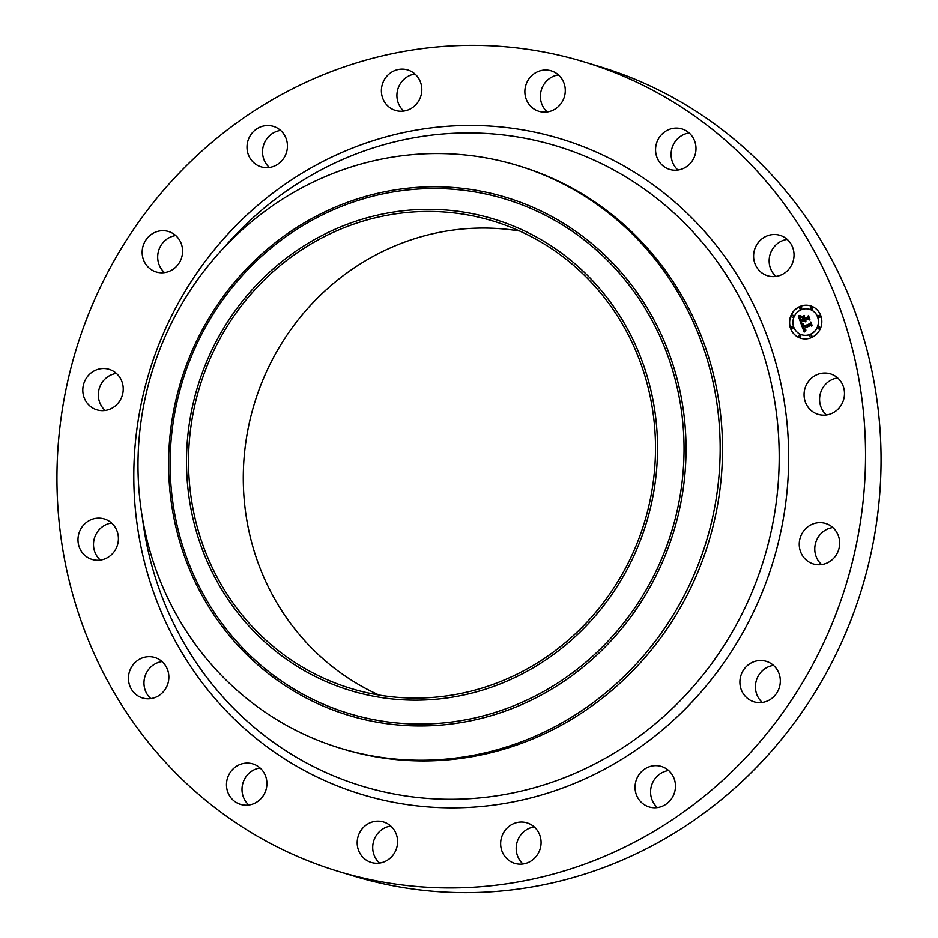 <?xml version="1.0" encoding="UTF-8"?>
<svg xmlns="http://www.w3.org/2000/svg" width="938" height="938" viewBox="0 0 938 938"><rect width="100%" height="100%" fill="white"/><g stroke="black" fill="none" stroke-linecap="round" stroke-linejoin="round"><path stroke-width="1.41" d="M826.425 414.983A21.152 20.132 106.9 0 1 820.727 392.401A21.152 20.132 106.9 0 1 837.657 377.932M805.203 387.687A21.152 20.132 106.9 0 1 830.411 373.863A21.152 20.132 106.9 0 1 843.356 400.526A21.152 20.132 106.9 0 1 818.135 414.35A21.152 20.132 106.9 0 1 805.203 387.687M583.975 61.838L599.499 66.551A423.003 402.531 106.9 0 1 610.521 70.08A423.003 402.531 106.9 0 1 860.169 593.953A423.003 402.531 106.9 0 1 354.025 876.162L338.501 871.449A423.003 402.531 106.9 0 1 327.479 867.92A423.003 402.531 106.9 0 1 77.831 344.047A423.003 402.531 106.9 0 1 583.975 61.838A423.003 402.531 106.9 0 1 594.997 65.367A423.003 402.531 106.9 0 1 844.646 589.252A423.003 402.531 106.9 0 1 338.501 871.449M379.046 695.058A244.29 232.472 106.9 0 1 254.304 403.903A244.29 232.472 106.9 0 1 519.734 231.053M821.606 564.57A21.152 20.132 106.9 0 1 819.918 534.801A21.152 20.132 106.9 0 1 832.838 527.531M762.254 702.433A21.152 20.132 106.9 0 1 766.874 667.539A21.152 20.132 106.9 0 1 773.487 665.394M657.397 807.583A21.152 20.132 106.9 0 1 651.523 785.575A21.152 20.132 106.9 0 1 668.63 770.532M523.017 863.992A21.152 20.132 106.9 0 1 517.131 841.984A21.152 20.132 106.9 0 1 534.238 826.953M379.538 863.101A21.152 20.132 106.9 0 1 379.444 863.007A21.152 20.132 106.9 0 1 373.687 841.023A21.152 20.132 106.9 0 1 390.771 826.05M248.84 805.027A21.152 20.132 106.9 0 1 243.997 798.496A21.152 20.132 106.9 0 1 260.072 767.976M150.795 698.611A21.152 20.132 106.9 0 1 143.995 684.189A21.152 20.132 106.9 0 1 162.028 661.56M100.343 560.068A21.152 20.132 106.9 0 1 94.644 537.474A21.152 20.132 106.9 0 1 111.575 523.017M105.162 410.469A21.152 20.132 106.9 0 1 103.473 380.699A21.152 20.132 106.9 0 1 116.394 373.43M164.513 272.606A21.152 20.132 106.9 0 1 169.133 237.713A21.152 20.132 106.9 0 1 175.746 235.567M269.37 167.468A21.152 20.132 106.9 0 1 263.484 145.46A21.152 20.132 106.9 0 1 280.603 130.417M403.762 111.047A21.152 20.132 106.9 0 1 397.876 89.04A21.152 20.132 106.9 0 1 414.983 74.008M547.229 111.95A21.152 20.132 106.9 0 1 547.124 111.857A21.152 20.132 106.9 0 1 541.367 89.872A21.152 20.132 106.9 0 1 558.462 74.899M677.928 170.024A21.152 20.132 106.9 0 1 673.085 163.505A21.152 20.132 106.9 0 1 689.16 132.973M775.972 276.44A21.152 20.132 106.9 0 1 769.172 262.019A21.152 20.132 106.9 0 1 787.205 239.389M344.774 686.499A244.29 232.472 106.9 0 1 200.591 383.947A244.29 232.472 106.9 0 1 492.896 220.969A244.29 232.472 106.9 0 1 499.274 223.01A244.29 232.472 106.9 0 1 643.445 525.561A244.29 232.472 106.9 0 1 351.14 688.539A244.29 232.472 106.9 0 1 344.774 686.499M499.942 221.005A246.401 234.477 106.9 0 1 644.265 529.548A246.401 234.477 106.9 0 1 344.105 688.504A246.401 234.477 106.9 0 1 199.771 379.972A246.401 234.477 106.9 0 1 499.942 221.005M525.386 167.972A304.557 289.819 106.9 0 1 705.13 545.166A304.557 289.819 106.9 0 1 340.717 748.36A304.557 289.819 106.9 0 1 332.767 745.816A304.557 289.819 106.9 0 1 153.023 368.622A304.557 289.819 106.9 0 1 517.448 165.44A304.557 289.819 106.9 0 1 525.386 167.972M517.448 165.44L519.804 166.155A304.557 289.819 106.9 0 1 527.742 168.688A304.557 289.819 106.9 0 1 707.486 545.881A304.557 289.819 106.9 0 1 343.062 749.063L340.717 748.36M118.082 403.199A21.152 20.132 106.9 0 1 96.872 409.836A21.152 20.132 106.9 0 1 87.949 375.986A21.152 20.132 106.9 0 1 109.148 369.349A21.152 20.132 106.9 0 1 118.082 403.199M751.35 662.838A21.152 20.132 106.9 0 1 766.24 661.313A21.152 20.132 106.9 0 1 780.275 679.511A21.152 20.132 106.9 0 1 768.867 700.287A21.152 20.132 106.9 0 1 753.964 701.8A21.152 20.132 106.9 0 1 739.941 683.603A21.152 20.132 106.9 0 1 751.35 662.838M171.126 270.461A21.152 20.132 106.9 0 1 156.224 271.973A21.152 20.132 106.9 0 1 142.201 253.788A21.152 20.132 106.9 0 1 153.609 233.011A21.152 20.132 106.9 0 1 168.5 231.498A21.152 20.132 106.9 0 1 182.535 249.684A21.152 20.132 106.9 0 1 171.126 270.461M654.138 765.713A21.152 20.132 106.9 0 1 661.396 766.463A21.152 20.132 106.9 0 1 675.301 788.776A21.152 20.132 106.9 0 1 656.377 807.7A21.152 20.132 106.9 0 1 649.119 806.938A21.152 20.132 106.9 0 1 635.202 784.625A21.152 20.132 106.9 0 1 654.138 765.713M268.338 167.585A21.152 20.132 106.9 0 1 261.081 166.835A21.152 20.132 106.9 0 1 247.163 144.511A21.152 20.132 106.9 0 1 266.099 125.598A21.152 20.132 106.9 0 1 273.357 126.349A21.152 20.132 106.9 0 1 287.274 148.673A21.152 20.132 106.9 0 1 268.338 167.585M527.555 823.06A21.152 20.132 106.9 0 1 540.03 849.253A21.152 20.132 106.9 0 1 514.728 863.359A21.152 20.132 106.9 0 1 514.176 863.183A21.152 20.132 106.9 0 1 501.689 836.989A21.152 20.132 106.9 0 1 527.004 822.872A21.152 20.132 106.9 0 1 527.555 823.06M394.921 110.238A21.152 20.132 106.9 0 1 382.434 84.045A21.152 20.132 106.9 0 1 407.749 69.94A21.152 20.132 106.9 0 1 408.3 70.115A21.152 20.132 106.9 0 1 420.775 96.309A21.152 20.132 106.9 0 1 395.473 110.414A21.152 20.132 106.9 0 1 394.921 110.238M390.876 826.144A21.152 20.132 106.9 0 1 394.945 852.161A21.152 20.132 106.9 0 1 371.26 862.456A21.152 20.132 106.9 0 1 363.921 858.305A21.152 20.132 106.9 0 1 359.84 832.276A21.152 20.132 106.9 0 1 383.536 821.981A21.152 20.132 106.9 0 1 390.876 826.144M531.6 107.155A21.152 20.132 106.9 0 1 527.531 81.125A21.152 20.132 106.9 0 1 551.216 70.831A21.152 20.132 106.9 0 1 558.556 74.993A21.152 20.132 106.9 0 1 562.624 101.011A21.152 20.132 106.9 0 1 538.94 111.317A21.152 20.132 106.9 0 1 531.6 107.155M264.915 774.495A21.152 20.132 106.9 0 1 261.948 797.523A21.152 20.132 106.9 0 1 240.55 804.382A21.152 20.132 106.9 0 1 228.473 793.794A21.152 20.132 106.9 0 1 231.44 770.766A21.152 20.132 106.9 0 1 252.826 763.907A21.152 20.132 106.9 0 1 264.915 774.495M657.561 158.792A21.152 20.132 106.9 0 1 660.528 135.775A21.152 20.132 106.9 0 1 681.914 128.905A21.152 20.132 106.9 0 1 694.003 139.504A21.152 20.132 106.9 0 1 691.036 162.52A21.152 20.132 106.9 0 1 669.638 169.391A21.152 20.132 106.9 0 1 657.561 158.792M168.828 675.981A21.152 20.132 106.9 0 1 142.517 697.978A21.152 20.132 106.9 0 1 128.471 679.475A21.152 20.132 106.9 0 1 154.782 657.491A21.152 20.132 106.9 0 1 168.828 675.981M753.636 257.305A21.152 20.132 106.9 0 1 779.959 235.321A21.152 20.132 106.9 0 1 794.005 253.811A21.152 20.132 106.9 0 1 767.683 275.795A21.152 20.132 106.9 0 1 753.636 257.305M117.273 545.599A21.152 20.132 106.9 0 1 92.065 559.423A21.152 20.132 106.9 0 1 79.12 532.761A21.152 20.132 106.9 0 1 104.329 518.949A21.152 20.132 106.9 0 1 117.273 545.599M804.394 530.087A21.152 20.132 106.9 0 1 825.592 523.463A21.152 20.132 106.9 0 1 834.527 557.301A21.152 20.132 106.9 0 1 813.316 563.937A21.152 20.132 106.9 0 1 804.394 530.087M811.347 337.657A16.919 16.098 106.9 0 1 800.759 338.243A16.919 16.098 106.9 0 1 789.503 322.942A16.919 16.098 106.9 0 1 799.985 306.445A16.919 16.098 106.9 0 1 810.573 305.858A16.919 16.098 106.9 0 1 821.829 321.159A16.919 16.098 106.9 0 1 811.347 337.657M810.655 305.882A16.919 16.098 -73.1 0 0 800.137 306.491A16.919 16.098 -73.1 0 0 789.644 322.953A16.919 16.098 -73.1 0 0 800.829 338.266M801.873 334.831A13.331 12.686 -73.1 0 0 801.943 334.854A13.331 12.686 -73.1 0 0 810.291 334.397A13.331 12.686 -73.1 0 0 818.557 321.394A13.331 12.686 -73.1 0 0 809.682 309.341A13.331 12.686 -73.1 0 0 809.611 309.317M791.907 328.734A1.02 0.973 -73.1 0 0 793.267 327.725A1.02 0.973 -73.1 0 0 792.504 326.776M800.36 309.106A1.02 0.973 -73.1 0 0 801.72 308.098A1.02 0.973 -73.1 0 0 800.958 307.148M792.282 317.208A1.02 0.973 -73.1 0 0 793.63 316.2A1.02 0.973 -73.1 0 0 792.88 315.25M818.98 317.372A1.02 0.973 -73.1 0 0 820.328 316.364A1.02 0.973 -73.1 0 0 819.578 315.414M811.417 309.177A1.02 0.973 -73.1 0 0 812.777 308.156A1.02 0.973 -73.1 0 0 812.015 307.218M810.526 337.012A1.02 0.973 -73.1 0 0 811.874 336.003A1.02 0.973 -73.1 0 0 811.124 335.054M799.469 336.941A1.02 0.973 -73.1 0 0 800.818 335.933A1.02 0.973 -73.1 0 0 800.055 334.983M818.604 328.898A1.02 0.973 -73.1 0 0 819.953 327.89A1.02 0.973 -73.1 0 0 819.202 326.952M801.193 309.751A13.331 12.686 106.9 0 1 809.529 309.294A13.331 12.686 106.9 0 1 818.405 321.347A13.331 12.686 106.9 0 1 810.151 334.35A13.331 12.686 106.9 0 1 801.802 334.807A13.331 12.686 106.9 0 1 792.927 322.754A13.331 12.686 106.9 0 1 801.193 309.751M801.134 323.95L803.503 324.102L802.553 325.451L802.963 327.081L810.162 324.149L810.596 323.047L811.733 326.166L810.608 325.533L804.018 328.3L805.801 329.848L803.526 328.511L804.441 330.258L805.871 330.246L804.183 332.099L801.134 323.95L804.265 331.982M801.392 323.352L803.69 323.727L801.369 323.551M803.092 324.736L803.327 326.389L809.986 323.598L810.831 321.992L812.109 325.474L810.795 322.449L810.115 323.786L803.221 326.682L803.092 324.736M800.911 323.329L798.332 316.247L800.724 316.528L799.856 318.146L800.63 320.808L803.725 319.506L800.841 320.233L800.477 317.114L800.958 319.999L803.503 318.92L801.615 317.267L804.394 316.106L803.702 317.712L804.276 319.272L807.606 317.876L808.157 316.645L809.377 319.987L808.11 319.237L805.261 320.433L805.894 321.382L804.769 320.644L805.648 321.828L804.218 320.866L801.427 322.039L800.911 323.329M798.543 315.555L801.017 315.93L798.543 315.555M801.662 316.669L804.523 315.473L801.802 316.821M804.112 317.056L804.616 318.451L807.454 317.267L808.45 315.461L809.893 319.412L808.415 315.918L807.595 317.407L804.499 318.697L804.112 317.056M804.218 320.866L805.214 321.793M805.085 320.503L805.672 321.277M808.11 319.237L809.353 319.94M808.228 316.856L807.759 317.923L804.276 319.272M804.335 316.235L801.767 317.314L803.655 318.967L800.958 319.999M800.325 318.029L800.946 320.186M803.573 319.096L800.63 320.808M800.571 316.528L798.473 316.294L800.982 323.153M805.707 330.305L804.64 330.352M803.878 328.441L804.945 329.918M805.765 329.672L804.898 329.707M810.608 325.533L811.71 326.119M810.678 323.27L810.315 324.196L802.963 327.081M803.362 324.114L801.287 323.997M804.511 315.59L801.814 316.716M803.69 323.575L801.544 323.387M801.005 315.989L798.836 315.649M802.905 325.017L803.338 326.635M810.795 322.449L812.062 325.568M810.901 322.191L810.139 323.645L803.327 326.389M804.194 317.279L804.616 318.65M808.415 315.918L809.857 319.495M808.521 315.649L807.595 317.314L804.616 318.451M791.789 326.787A1.02 0.973 106.9 0 1 793.114 327.679A1.02 0.973 106.9 0 1 791.836 328.722A1.02 0.973 106.9 0 1 791.789 326.787M800.243 307.16A1.02 0.973 106.9 0 1 801.568 308.051A1.02 0.973 106.9 0 1 800.29 309.083A1.02 0.973 106.9 0 1 800.243 307.16M792.164 315.262A1.02 0.973 106.9 0 1 793.489 316.153A1.02 0.973 106.9 0 1 792.211 317.185A1.02 0.973 106.9 0 1 792.164 315.262M818.851 315.426A1.02 0.973 106.9 0 1 820.175 316.317A1.02 0.973 106.9 0 1 818.897 317.349A1.02 0.973 106.9 0 1 818.851 315.426M811.3 307.23A1.02 0.973 106.9 0 1 812.625 308.121A1.02 0.973 106.9 0 1 811.347 309.153A1.02 0.973 106.9 0 1 811.3 307.23M811.089 336.953A1.02 0.973 106.9 0 1 809.764 336.062A1.02 0.973 106.9 0 1 811.042 335.03A1.02 0.973 106.9 0 1 811.089 336.953M800.032 336.883A1.02 0.973 106.9 0 1 798.707 335.992A1.02 0.973 106.9 0 1 799.985 334.96A1.02 0.973 106.9 0 1 800.032 336.883M819.179 328.851A1.02 0.973 106.9 0 1 817.854 327.96A1.02 0.973 106.9 0 1 819.132 326.916A1.02 0.973 106.9 0 1 819.179 328.851M512.101 201.248A268.854 255.84 106.9 0 1 669.568 537.896A268.854 255.84 106.9 0 1 342.065 711.332A268.854 255.84 106.9 0 1 184.598 374.696A268.854 255.84 106.9 0 1 512.101 201.248M512.922 199.571A270.695 257.587 106.9 0 1 671.467 538.518A270.695 257.587 106.9 0 1 341.725 713.15A270.695 257.587 106.9 0 1 183.18 374.203A270.695 257.587 106.9 0 1 512.922 199.571M224.311 247.257A334.514 318.322 106.9 0 1 565.274 148.79A334.514 318.322 106.9 0 1 761.199 567.642A334.514 318.322 106.9 0 1 353.72 783.453A334.514 318.322 106.9 0 1 142.365 517.518M569.565 141.661A342.581 326.002 106.9 0 1 770.227 570.621A342.581 326.002 106.9 0 1 352.911 791.637A342.581 326.002 106.9 0 1 152.249 362.666A342.581 326.002 106.9 0 1 569.565 141.661"/></g></svg>
